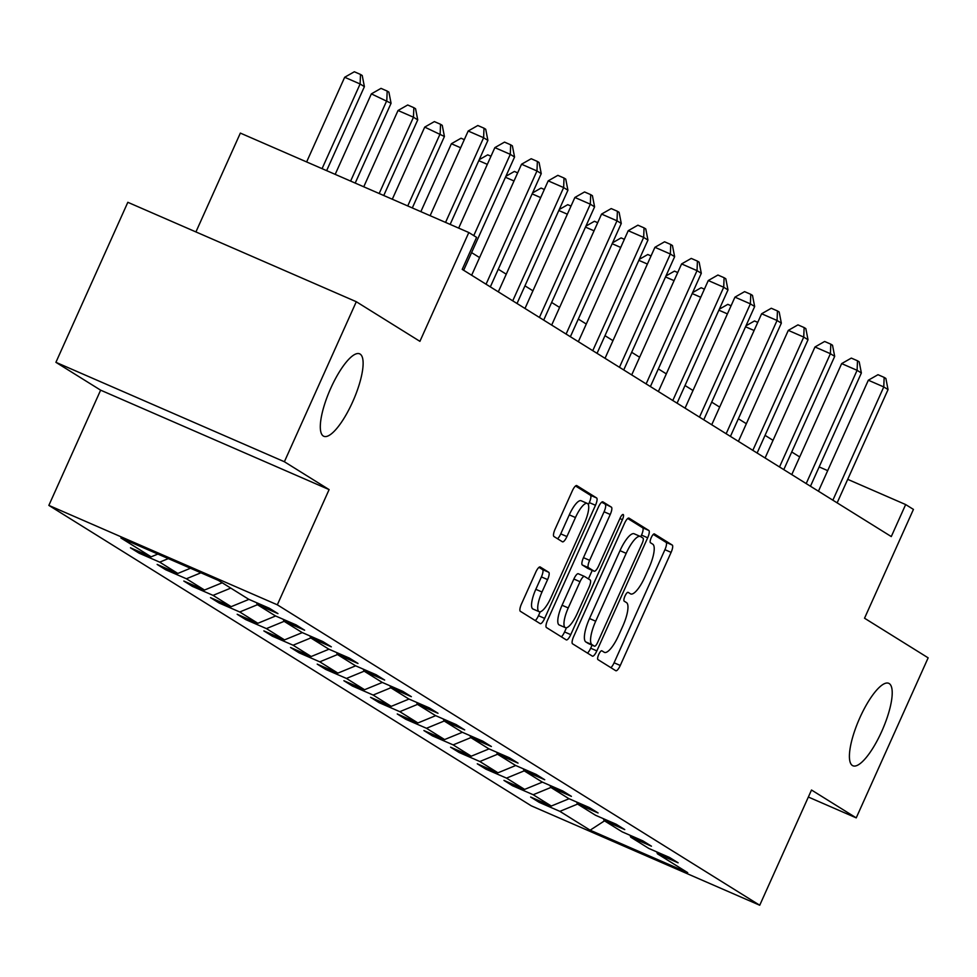 <?xml version="1.0" encoding="UTF-8"?>
<svg xmlns="http://www.w3.org/2000/svg" width="977" height="977" viewBox="0 0 977 977"><rect width="100%" height="100%" fill="white"/><g stroke="black" fill="none" stroke-linecap="round" stroke-linejoin="round"><path stroke-width="1.47" d="M352.66 401.865A44.954 12.762 113.5 0 0 359.646 353.833A44.954 12.762 113.5 0 0 330.763 388.235A44.954 12.762 113.5 0 0 323.778 436.267A44.954 12.762 113.5 0 0 352.66 401.865M881.755 731.358A44.954 12.762 113.5 0 0 888.752 683.326A44.954 12.762 113.5 0 0 859.87 717.729A44.954 12.762 113.5 0 0 852.884 765.76A44.954 12.762 113.5 0 0 881.755 731.358M598.73 654.468A4.824 1.368 113.5 0 0 597.936 659.597L615.766 670.711A6.888 1.954 113.5 0 0 615.84 670.747A6.888 1.954 113.5 0 0 620.273 665.471L671.101 552.371A6.888 1.954 113.5 0 0 672.237 545.044L654.407 533.943A4.824 1.368 113.5 0 0 654.358 533.906A4.824 1.368 113.5 0 0 651.256 537.606A4.824 1.368 113.5 0 0 650.45 542.736L652.758 544.177A22.056 6.265 113.5 0 1 649.094 567.625L644.857 577.053A22.056 6.265 113.5 0 1 630.69 593.931A22.056 6.265 113.5 0 1 630.458 593.808L628.15 592.367A4.824 1.368 113.5 0 0 628.101 592.343A4.824 1.368 113.5 0 0 624.999 596.031A4.824 1.368 113.5 0 0 624.193 601.173L626.501 602.601A22.056 6.265 113.5 0 1 622.837 626.049L618.6 635.477A22.056 6.265 113.5 0 1 604.421 652.367A22.056 6.265 113.5 0 1 604.189 652.245L601.881 650.804A4.824 1.368 113.5 0 0 601.832 650.78A4.824 1.368 113.5 0 0 598.73 654.468M808.358 797.037L856.231 817.871L928.15 657.839L864.535 618.221L913.434 509.408L905.655 504.559L847.706 479.341M55.909 362.32L100.631 390.165L329.102 489.599L284.38 461.742L55.909 362.32L127.828 202.3L356.3 301.722L419.915 341.339L468.813 232.526L240.354 133.092L195.925 231.928M284.38 461.742L356.3 301.722M540.244 566.978A6.888 1.954 113.5 0 0 540.171 566.941A6.888 1.954 113.5 0 0 535.75 572.217L521.486 603.945A6.888 1.954 113.5 0 0 520.338 611.284L540.147 623.619A6.888 1.954 113.5 0 0 540.22 623.656A6.888 1.954 113.5 0 0 544.653 618.38L595.481 505.28A6.888 1.954 113.5 0 0 596.617 497.952L576.821 485.618A6.888 1.954 113.5 0 0 576.748 485.581A6.888 1.954 113.5 0 0 572.314 490.857L555.083 529.18A6.888 1.954 113.5 0 0 553.947 536.507L562.422 541.795A6.888 1.954 113.5 0 0 562.496 541.832A6.888 1.954 113.5 0 0 566.916 536.556L575.465 517.541A18.441 5.239 113.5 0 1 587.311 503.436A18.441 5.239 113.5 0 1 584.441 523.135L550.979 597.594A18.441 5.239 113.5 0 1 539.133 611.7A18.441 5.239 113.5 0 1 542.003 592.001L547.584 579.593A6.888 1.954 113.5 0 0 548.72 572.266L540.098 566.916M468.813 232.526L476.593 237.362L462.219 269.371L891.28 536.568L905.655 504.559M329.102 489.599L277.321 604.812L759.727 905.239L531.268 805.817L48.85 505.39L277.321 604.812M856.231 817.871L811.508 790.014L759.727 905.239M573.694 636.454A6.888 1.954 113.5 0 0 572.546 643.794L592.355 656.129A6.888 1.954 113.5 0 0 592.428 656.165A6.888 1.954 113.5 0 0 596.849 650.89L647.678 537.79A6.888 1.954 113.5 0 0 648.826 530.462L629.017 518.128A6.888 1.954 113.5 0 0 628.944 518.091A6.888 1.954 113.5 0 0 624.511 523.367L573.694 636.454M566.245 639.874L546.448 627.539A6.888 1.954 113.5 0 1 547.584 620.2L598.413 507.112A6.888 1.954 113.5 0 1 602.846 501.836A6.888 1.954 113.5 0 1 602.919 501.873L611.394 507.148A6.888 1.954 113.5 0 1 610.246 514.476L589.632 560.346A6.888 1.954 113.5 0 0 588.496 567.674L594.114 571.179A6.888 1.954 113.5 0 0 594.187 571.215A6.888 1.954 113.5 0 0 598.62 565.939L620.077 518.189A4.824 1.368 113.5 0 1 623.179 514.5A4.824 1.368 113.5 0 1 622.422 519.654L570.751 634.635A6.888 1.954 113.5 0 1 566.318 639.911A6.888 1.954 113.5 0 1 566.245 639.874M218.445 580.423L248.72 599.28L269.408 608.28L277.957 613.605L257.269 604.604L275.392 615.889L296.08 624.889L304.629 630.214L283.941 621.213L302.076 632.51L322.752 641.51L331.313 646.835L310.625 637.834L328.748 649.119L349.436 658.119L357.985 663.444L337.297 654.443L355.42 665.728L376.108 674.728L384.657 680.053L363.981 671.052L382.105 682.349L402.793 691.35L411.341 696.674L390.653 687.674L408.777 698.958L429.465 707.959L438.014 713.283L417.326 704.283L435.461 715.567L456.149 724.58L464.698 729.904L444.01 720.892L462.133 732.188L482.821 741.189L491.37 746.513L470.682 737.513L488.818 748.797L509.493 757.798L518.054 763.122L497.366 754.122L515.49 765.406L536.178 774.419L544.726 779.744L524.038 770.743L542.162 782.027L562.85 791.028L571.398 796.353L550.723 787.352L568.846 798.636L589.534 807.637L598.083 812.962L577.395 803.961L595.518 815.258L616.206 824.258L624.755 829.583L604.067 820.582L622.202 831.867L642.89 840.867L651.439 846.192L630.751 837.191L648.875 848.476L669.563 857.476L678.111 862.801L657.423 853.8L687.698 872.656L590.132 830.194L559.87 811.35L539.182 802.349L530.633 797.024L551.321 806.025L533.186 794.728L512.498 785.728L503.949 780.403L524.637 789.404L506.513 778.119L485.825 769.119L477.277 763.794L497.965 772.795L479.829 761.51L459.153 752.51L450.592 747.185L471.28 756.186L453.157 744.889L432.469 735.889L423.92 730.564L444.608 739.565L426.485 728.28L405.797 719.28L397.248 713.955L417.924 722.956L399.801 711.671L379.113 702.658L370.564 697.334L391.252 706.347L373.129 695.05L352.441 686.049L343.892 680.725L364.58 689.725L346.444 678.441L325.756 669.44L317.207 664.116L337.895 673.116L319.772 661.832L299.084 652.819L290.535 647.495L311.223 656.507L293.088 645.211L272.412 636.21L263.851 630.886L284.539 639.886L266.416 628.602L245.728 619.601L237.179 614.277L257.867 623.277L239.744 611.981L219.056 602.98L210.507 597.655L231.183 606.656L213.059 595.372L192.371 586.371L183.823 581.046L204.511 590.047L186.387 578.763L165.699 569.762L157.15 564.437L177.838 573.438L159.703 562.141L139.015 553.141L130.466 547.816L151.154 556.817L120.892 537.973L218.445 580.423M168.313 558.612L159.703 562.141M190.466 568.248L177.838 573.438M256.572 602.699L257.269 604.604M200.908 572.803L186.387 578.763M222.219 582.78L204.511 590.047M283.257 619.308L283.941 621.213M230.78 588.105L213.059 595.372M248.94 599.377L231.183 606.656M309.929 635.929L310.625 637.834M257.452 604.714L239.744 611.981M275.624 615.986L257.867 623.277M336.613 652.538L337.297 654.443M284.124 621.335L266.416 628.602M302.296 632.607L284.539 639.886M363.285 669.147L363.981 671.052M310.808 637.944L293.088 645.211M328.968 649.216L311.223 656.507M389.957 685.769L390.653 687.674M337.48 654.553L319.772 661.832M355.652 665.826L337.895 673.116M416.642 702.378L417.326 704.283M364.165 671.175L346.444 678.441M382.325 682.447L364.58 689.725M443.314 718.987L444.01 720.892M390.837 687.784L373.129 695.05M409.009 699.056L391.252 706.347M469.998 735.608L470.682 737.513M417.521 704.393L399.801 711.671M435.681 715.665L417.924 722.956M496.67 752.217L497.366 754.122M444.193 721.014L426.485 728.28M462.365 732.286L444.608 739.565M523.354 768.838L524.038 770.743M470.865 737.623L453.157 744.889M489.037 748.895L471.28 756.186M550.027 785.447L550.723 787.352M497.549 754.244L479.829 761.51M515.709 765.516L497.965 772.795M576.699 802.056L577.395 803.961M524.222 770.853L506.513 778.119M542.394 782.125L524.637 789.404M603.383 818.677L604.067 820.582M550.906 787.462L533.186 794.728M569.066 798.734L551.321 806.025M630.055 835.286L630.751 837.191M577.578 804.083L559.87 811.35M590.132 830.194L604.507 820.839M100.631 390.165L48.85 505.39M799.711 456.943L791.724 451.972M773.027 440.334L765.052 435.351M746.355 423.713L738.368 418.742M719.67 407.104L711.696 402.133M692.998 390.482L685.011 385.512M666.326 373.873L658.339 368.903M639.642 357.264L631.667 352.294M612.97 340.643L604.983 335.673M586.285 324.034L578.311 319.064M559.613 307.425L551.626 302.455M532.929 290.804L524.954 285.834M506.257 274.195L498.27 269.225M479.585 257.586L471.598 252.616M827.702 470.633L819.153 466.921M656.739 851.895L657.423 853.8M157.871 554.069L151.154 556.817M539.78 801.006L539.182 802.349M513.108 784.384L512.498 785.728M486.424 767.775L485.825 769.119M459.752 751.166L459.153 752.51M433.08 734.545L432.469 735.889M406.395 717.936L405.797 719.28M379.723 701.327L379.113 702.658M353.039 684.706L352.441 686.049M326.367 668.097L325.756 669.44M299.683 651.488L299.084 652.819M273.01 634.867L272.412 636.21M246.326 618.258L245.728 619.601M219.654 601.649L219.056 602.98M192.982 585.028L192.371 586.371M166.298 568.419L165.699 569.762M139.626 551.797L139.015 553.141M610.869 667.657A6.888 1.954 113.5 0 0 614.093 662.785L664.922 549.685A6.888 1.954 113.5 0 0 666.07 542.357L653.283 534.395M640.778 536.715L641.51 535.103A6.888 1.954 113.5 0 0 642.646 527.775L627.747 518.494M587.446 653.076A6.888 1.954 113.5 0 0 590.682 648.203L592.05 645.138M594.456 646.176A4.824 1.368 113.5 0 0 594.505 646.2A4.824 1.368 113.5 0 0 597.606 642.512L642.219 543.236A4.824 1.368 113.5 0 0 643.025 538.107L640.594 536.593A22.056 6.265 113.5 0 0 640.362 536.471A22.056 6.265 113.5 0 0 626.184 553.348L595.689 621.213A22.056 6.265 113.5 0 0 592.025 644.661L594.456 646.176L588.288 643.489A4.824 1.368 113.5 0 0 588.337 643.513A4.824 1.368 113.5 0 0 588.386 643.538M640.106 536.385L634.415 533.906A22.056 6.265 113.5 0 0 634.183 533.784A22.056 6.265 113.5 0 0 620.004 550.662L626.184 553.348M588.288 643.489L585.846 641.974A22.056 6.265 113.5 0 1 589.51 618.526L620.004 550.662M601.637 502.239L611.394 507.148M588.093 568.553A6.888 1.954 113.5 0 1 588.007 568.529A6.888 1.954 113.5 0 1 587.934 568.492L582.316 564.987A6.888 1.954 113.5 0 1 583.464 557.659L604.079 511.789A6.888 1.954 113.5 0 0 605.215 504.462M592.245 570.373L588.423 578.885M566.477 627.722L564.572 631.948L570.751 634.635M568.248 607.938A18.441 5.239 113.5 0 0 565.378 627.649A18.441 5.239 113.5 0 0 577.224 613.532L589.021 587.299A6.888 1.954 113.5 0 0 590.157 579.972L584.539 576.467A6.888 1.954 113.5 0 0 584.466 576.43A6.888 1.954 113.5 0 0 580.033 581.706L568.248 607.938L562.068 605.251A18.441 5.239 113.5 0 0 559.198 624.962L565.378 627.649M584.393 576.406L578.36 573.78A6.888 1.954 113.5 0 0 578.286 573.743A6.888 1.954 113.5 0 0 573.865 579.019L580.033 581.706M562.068 605.251L573.865 579.019M561.348 636.821A6.888 1.954 113.5 0 0 564.572 631.948M539.133 611.7L532.966 609.013A18.441 5.239 113.5 0 1 535.823 589.314L541.405 576.906A6.888 1.954 113.5 0 0 542.553 569.579L538.974 567.344M587.311 503.436L581.144 500.749A18.441 5.239 113.5 0 0 569.286 514.855L575.465 517.541M557.525 538.742A6.888 1.954 113.5 0 0 560.749 533.869L569.286 514.855M588.362 504.694L589.302 502.593A6.888 1.954 113.5 0 0 590.45 495.266L575.538 485.984M535.249 620.566A6.888 1.954 113.5 0 0 538.474 615.693L540.232 611.785M745.988 325.805L754.488 320.957L757.749 322.386M754.097 330.495L745.561 326.782M832.868 500.2L883.77 386.929L888.044 389.591L837.142 502.862M818.445 491.211L868.333 380.212L883.77 386.929L884.161 377.391L885.87 378.453L888.044 389.591M868.333 380.212L877.993 374.704L884.161 377.391M719.316 309.196L727.816 304.348L731.077 305.764M727.425 313.886L718.877 310.173M692.644 292.587L701.144 287.739L704.393 289.155M700.741 297.277L692.204 293.552M806.196 483.578L857.098 370.32L861.372 372.982L810.47 486.241M791.773 474.602L841.661 363.603L857.098 370.32L857.488 360.782L859.198 361.844L861.372 372.982M841.661 363.603L851.309 358.095L857.488 360.782M779.512 466.969L830.413 353.698L834.688 356.361L783.786 469.632M765.089 457.993L814.977 346.982L830.413 353.698L830.804 344.16L832.514 345.235L834.688 356.361M814.977 346.982L824.637 341.474L830.804 344.16M665.96 275.966L674.46 271.118L677.72 272.546M674.069 280.655L665.52 276.943M752.84 450.36L803.741 337.089L808.016 339.752L757.114 453.023M738.417 441.372L788.305 330.373L803.741 337.089L804.132 327.551L805.842 328.614L808.016 339.752M788.305 330.373L797.953 324.865L804.132 327.551M639.288 259.357L647.788 254.508L651.036 255.925M647.397 264.046L638.848 260.334M726.155 433.739L777.057 320.48L781.344 323.143L730.43 436.401M711.732 424.763L761.62 313.764L777.057 320.48L777.448 310.942L779.17 312.005L781.344 323.143M761.62 313.764L771.28 308.256L777.448 310.942M612.603 242.748L621.103 237.9L624.364 239.316M620.713 247.437L612.176 243.713M699.483 417.13L750.385 303.859L754.659 306.522L703.758 419.792M685.06 408.154L734.948 297.142L750.385 303.859L750.776 294.321L752.485 295.396L754.659 306.522M734.948 297.142L744.596 291.635L750.776 294.321M585.931 226.127L594.431 221.278L597.692 222.695M594.04 230.816L585.492 227.104M672.799 400.521L723.713 287.25L727.987 289.913L677.073 403.183M658.388 391.533L708.276 280.533L723.713 287.25L724.104 277.712L725.813 278.775L727.987 289.913M708.276 280.533L717.924 275.025L724.104 277.712M559.247 209.518L567.747 204.669L571.008 206.086M567.356 214.207L558.82 210.495M646.127 383.9L697.028 270.641L701.303 273.304L650.401 386.562M631.704 374.924L681.592 263.924L697.028 270.641L697.419 261.103L699.129 262.166L701.303 273.304M681.592 263.924L691.252 258.416L697.419 261.103M532.575 192.909L541.075 188.06L544.336 189.477M540.684 197.598L532.135 193.873M619.455 367.291L670.356 254.02L674.631 256.682L623.729 369.953M605.032 358.315L654.92 247.303L670.356 254.02L670.747 244.482L672.457 245.557L674.631 256.682M654.92 247.303L664.568 241.795L670.747 244.482M505.903 176.287L514.39 171.439L517.651 172.856M514 180.977L505.463 177.264M479.218 159.678L487.718 154.83L490.979 156.247M487.328 164.368L478.779 160.643M460.655 147.759L451.386 143.729L420.855 211.655M451.386 143.729L461.046 138.221L464.295 139.638M412.318 207.93L444.425 136.487L424.714 127.108L392.302 199.223M424.714 127.108L434.362 121.6L440.542 124.287L440.151 133.825L407.739 205.939M440.542 124.287L442.251 125.349L444.425 136.487M383.753 195.51L417.741 119.878L413.466 117.216L398.03 110.499L363.749 186.79M398.03 110.499L407.69 104.991L413.857 107.678L413.466 117.216L379.186 193.507M413.857 107.678L415.567 108.74L417.741 119.878M355.201 183.078L391.069 103.269L371.358 93.877L335.184 174.37M371.358 93.877L381.006 88.37L387.185 91.069L386.794 100.607L350.621 181.087M387.185 91.069L388.895 92.131L391.069 103.269M592.77 350.682L643.672 237.411L647.946 240.073L597.045 353.344M578.347 341.694L628.235 230.694L643.672 237.411L644.063 227.873L645.773 228.936L647.946 240.073M628.235 230.694L637.896 225.186L644.063 227.873M566.098 334.061L617 220.802L621.274 223.464L570.373 336.723M551.675 325.085L601.563 214.085L617 220.802L617.391 211.264L619.1 212.327L621.274 223.464M601.563 214.085L611.211 208.577L617.391 211.264M539.414 317.452L590.316 204.181L594.59 206.843L543.688 320.114M524.991 308.476L574.879 197.464L590.316 204.181L590.706 194.643L592.416 195.705L594.59 206.843M574.879 197.464L584.539 191.956L590.706 194.643M512.742 300.843L563.644 187.572L567.918 190.234L517.016 303.505M498.319 291.854L548.207 180.855L563.644 187.572L564.034 178.034L565.744 179.096L567.918 190.234M548.207 180.855L557.855 175.347L564.034 178.034M486.058 284.222L536.971 170.963L541.246 173.625L490.332 286.884M471.647 275.245L521.535 164.234L536.971 170.963L537.362 161.425L539.072 162.487L541.246 173.625M521.535 164.234L531.183 158.738L537.362 161.425M473.772 235.604L510.287 154.342L514.561 157.004L463.66 270.275M458.677 228.105L494.85 147.625L510.287 154.342L510.678 144.804L512.388 145.866L514.561 157.004M494.85 147.625L504.511 142.117L510.678 144.804M326.636 170.645L364.397 86.648L360.11 83.985L344.673 77.268L306.631 161.938M344.673 77.268L354.333 71.761L360.513 74.447L360.11 83.985L322.068 168.655M360.513 74.447L362.223 75.51L364.397 86.648M445.561 222.402L483.615 137.733L487.889 140.395L450.141 224.392M430.124 215.685L468.178 131.016L483.615 137.733L484.006 128.195L485.716 129.257L487.889 140.395M468.178 131.016L477.826 125.508L484.006 128.195M666.07 542.357L672.237 545.044M664.922 549.685L671.101 552.371M614.093 662.785L620.273 665.471M642.646 527.775L648.826 530.462M641.51 535.103L647.678 537.79M590.682 648.203L596.849 650.89M589.51 618.526L595.689 621.213M585.846 641.974L592.025 644.661M604.079 511.789L610.246 514.476M583.464 557.659L589.632 560.346M582.316 564.987L588.496 567.674M587.934 568.492L594.114 571.179M619.907 518.555L622.422 519.654M542.553 569.579L548.72 572.266M541.405 576.906L547.584 579.593M535.823 589.314L542.003 592.001M560.749 533.869L566.916 536.556M590.45 495.266L596.617 497.952M589.302 502.593L595.481 505.28M538.474 615.693L544.653 618.38M588.337 643.513L594.505 646.2M634.183 533.784L640.362 536.471M588.007 568.529L594.187 571.215M578.286 573.743L584.466 576.43"/></g></svg>
